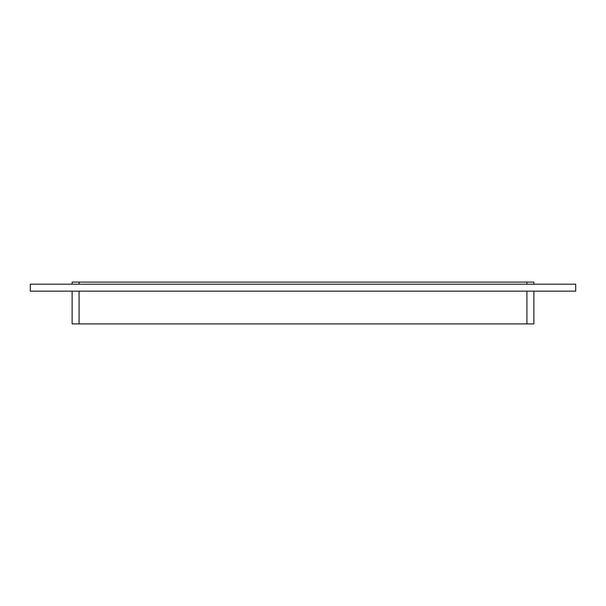 <?xml version="1.0" encoding="UTF-8"?>
<svg xmlns="http://www.w3.org/2000/svg" width="606" height="606" viewBox="0 0 606 606"><rect width="100%" height="100%" fill="white"/><g stroke="black" fill="none" stroke-linecap="round" stroke-linejoin="round"><path stroke-width="0.91" d="M30.3 284.184L30.3 291.153L575.7 291.153L575.7 284.184L30.3 284.184M533.878 282.093L533.878 284.184L533.878 282.093L526.909 282.093L526.909 284.184M526.909 291.153L526.909 323.907L533.878 323.907L533.878 291.153M79.091 284.184L79.091 282.093L72.122 282.093L72.122 284.184M526.909 323.907L79.091 323.907L79.091 291.153M79.091 282.093L526.909 282.093M72.122 291.153L72.122 323.907L79.091 323.907"/></g></svg>
